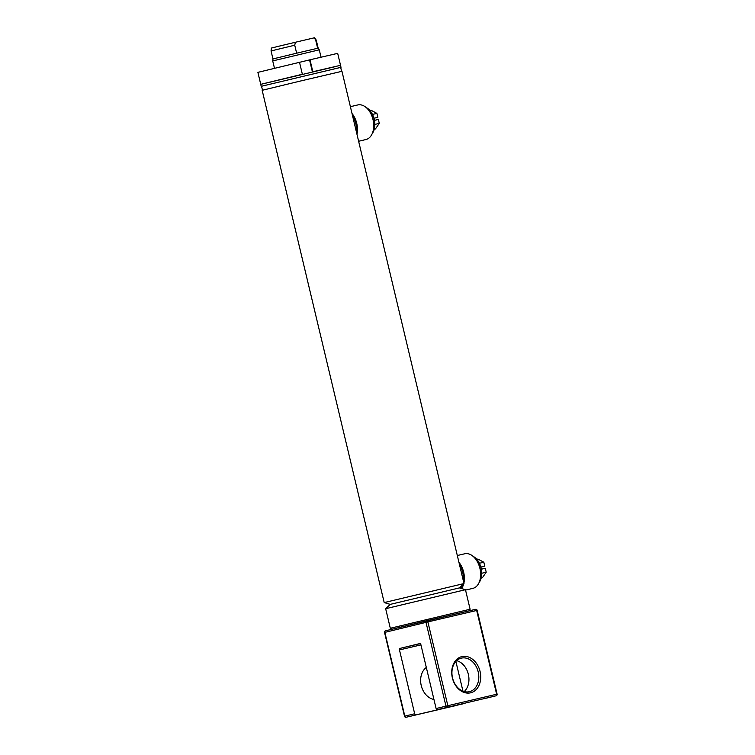 <?xml version="1.0" encoding="UTF-8"?>
<svg xmlns="http://www.w3.org/2000/svg" width="755" height="755" viewBox="0 0 755 755"><rect width="100%" height="100%" fill="white"/><g stroke="black" fill="none" stroke-linecap="round" stroke-linejoin="round"><path stroke-width="1.13" d="M463.995 583.558L384.201 602.575L262.164 90.307L302.019 80.643L341.958 71.3L463.995 583.558L459.408 587.9L390.25 604.377L384.201 602.575M340.675 67.412L261.211 86.325L340.675 67.393L261.551 86.249L262.495 90.213M336.56 66.336L261.636 84.145M373.48 129.086A17.091 11.032 -103.2 0 0 373.517 128.888A17.091 11.032 -103.2 0 0 369.337 111.098A17.091 11.032 -103.2 0 0 369.223 110.938M358.625 141.261L365.901 139.543A17.771 11.476 -103.2 0 0 365.967 139.533A17.771 11.476 -103.2 0 0 373.451 129.284A17.771 11.476 -103.2 0 0 369.11 110.777A17.771 11.476 -103.2 0 0 357.785 104.945L350.386 106.681M356.964 134.296A17.771 11.476 -103.2 0 0 352.009 113.495M356.379 131.842A17.091 11.032 -103.2 0 0 352.594 115.94M480.416 577.924A17.091 11.032 -103.2 0 0 480.444 577.726A17.091 11.032 -103.2 0 0 476.273 559.936A17.091 11.032 -103.2 0 0 476.15 559.776M465.552 590.089L472.838 588.381A17.771 11.476 -103.2 0 0 472.894 588.372A17.771 11.476 -103.2 0 0 480.378 578.113A17.771 11.476 -103.2 0 0 476.037 559.615A17.771 11.476 -103.2 0 0 464.712 553.783L457.313 555.52M461.616 588.56A17.771 11.476 -103.2 0 0 463.721 583.813M463.891 583.124A17.771 11.476 -103.2 0 0 458.936 562.333M460.673 588.277A17.091 11.032 -103.2 0 0 462.286 585.172M463.306 580.68A17.091 11.032 -103.2 0 0 459.521 564.778M385.663 608.709L465.457 589.702L459.408 587.9L390.25 604.377L385.663 608.709L390.316 628.254L391.751 629.302M414.674 713.758L399.47 649.923A1.368 0.887 76.8 0 1 400.008 648.385L419.733 643.59A1.368 0.887 76.8 0 1 420.903 644.713L436.107 708.549L445.969 706.142L426.009 622.365L384.852 632.379L404.812 716.155L414.674 713.758A1.368 1.048 76.3 0 0 416.005 714.853L464.806 703.396A1.368 1.048 76.3 0 0 465.269 703.103M433.7 698.413A17.261 13.184 -103.7 0 1 432.908 699.206M425.376 668.25A17.261 13.184 -103.7 0 1 426.603 668.647M426.33 667.467A17.261 13.184 76.3 0 0 421.233 685.54A17.261 13.184 76.3 0 0 433.936 699.432M462.966 691.193L455.878 661.427M437.447 709.634L496.101 695.789L437.447 709.634A1.368 1.048 -103.7 0 1 436.107 708.549M480.076 671.459A18.63 14.222 -103.7 0 1 463.041 692.024A18.63 14.222 -103.7 0 1 455.558 660.644A18.63 14.222 -103.7 0 1 480.076 671.459M478.198 671.903A17.261 13.184 76.3 0 0 461.286 658.143A17.261 13.184 76.3 0 0 452.556 678.028A17.261 13.184 76.3 0 0 469.45 691.684A17.261 13.184 76.3 0 0 478.198 671.903M456.671 660.634A17.261 13.184 -103.7 0 1 468.345 674.3A17.261 13.184 -103.7 0 1 464.202 691.589M496.11 695.789A1.368 1.368 0 0 0 497.111 694.138L496.639 694.251L476.679 610.465L427.887 621.912L447.847 705.698L496.639 694.251A1.368 0.887 76.8 0 1 496.101 695.789A1.368 1.048 76.3 0 0 496.11 695.789L486.248 698.186A1.368 1.048 -103.7 0 1 486.239 698.186M316.269 40.175L313.844 37.92L314.675 37.75L316.269 40.175L318.176 48.16L319.271 49.83L272.725 60.919L274.48 68.271M315.741 40.289L317.647 48.263L296.639 53.19L294.733 45.215L271.054 50.953L272.961 58.928L272.725 60.919M294.733 45.215L295.375 42.261L278.586 46.282L271.394 48.065L271.054 50.953M296.639 53.19L272.961 58.928M318.176 48.16L317.647 48.263M313.844 37.92L295.375 42.261M312.4 71.857L309.559 59.9L257.889 72.357L261.211 86.325M260.739 84.324L302.359 74.245L299.509 62.278M340.533 65.317L337.683 53.35L309.984 59.787L312.834 71.753L340.533 65.317L341.005 67.308M374.848 124.415L379.284 123.376L378.349 119.45L374.452 120.366M374.272 129.218L375.433 128.945L379.284 123.376M372.479 114.43L376.905 113.392L370.969 110.202L369.865 110.466M377.84 117.318L373.952 118.261L377.84 117.318L376.905 113.392M372.253 133.55A15.175 9.796 -103.2 0 0 374.216 119.262A15.175 9.796 -103.2 0 0 366.137 107.493M481.775 573.253L486.211 572.215L485.276 568.288L481.379 569.194M481.199 578.047L482.36 577.773L486.211 572.215M479.406 563.268L483.832 562.23L477.906 559.04L476.792 559.304M480.878 567.071L484.767 566.156L483.832 562.23M480.878 567.099L484.767 566.156M479.18 582.388A15.175 9.796 -103.2 0 0 481.143 568.1A15.175 9.796 -103.2 0 0 473.064 556.331M465.457 589.702L470.11 609.238L390.316 628.254M467.656 611.191L434.569 618.949M420.082 622.403L392.175 629.198M416.005 714.853L454.944 705.802A1.368 0.887 76.8 0 1 454.935 705.802L454.954 705.793A1.368 1.048 -103.7 0 1 454.944 705.802A1.368 1.368 0 0 0 454.954 705.793L406.143 717.25A1.368 1.048 -103.7 0 1 404.812 716.155L404.501 716.24A1.368 1.368 0 0 0 406.143 717.25A1.368 0.887 76.8 0 1 406.143 717.25M477.151 610.361A1.368 1.368 0 0 0 475.508 609.342L426.717 620.799A1.368 0.887 76.8 0 1 427.887 621.912L426.009 622.365A1.368 1.048 76.3 0 1 426.707 620.799A1.368 1.368 0 0 0 426.707 620.799L426.717 620.799A1.368 1.048 76.3 0 0 426.707 620.799L385.55 630.812A1.368 1.048 -103.7 0 1 385.56 630.803A1.368 1.368 0 0 0 384.54 632.454L384.852 632.379A1.368 1.048 -103.7 0 1 385.55 630.812L475.508 609.342A1.368 0.887 76.8 0 1 476.679 610.465L477.151 610.361L497.111 694.138M399.47 649.923L420.941 644.883M400.008 648.385L420.176 643.656M445.969 706.142A1.368 1.048 76.3 0 0 447.309 707.237A1.368 0.887 76.8 0 0 447.847 705.698L445.969 706.142M340.675 67.393L341.619 71.357M470.11 609.238L469.402 610.776M384.54 632.454L404.501 716.24M319.271 49.83L321.026 57.182"/></g></svg>
